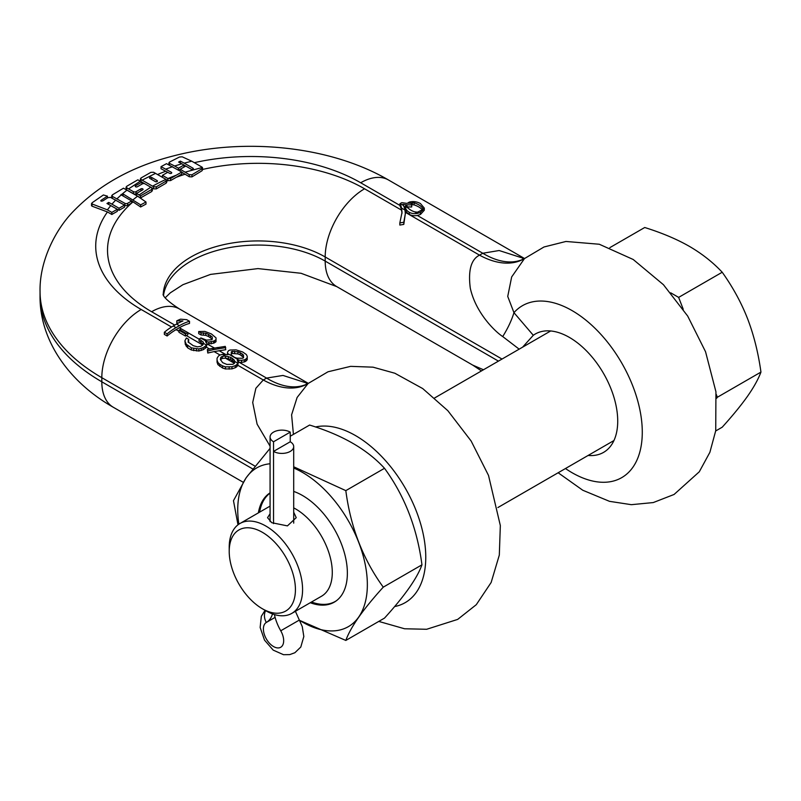 <?xml version="1.0" encoding="UTF-8"?>
<svg xmlns="http://www.w3.org/2000/svg" width="801" height="801" viewBox="0 0 801 801"><rect width="100%" height="100%" fill="white"/><g stroke="black" fill="none" stroke-linecap="round" stroke-linejoin="round"><path stroke-width="1.2" d="M117.286 211.334L111.83 214.478L111.83 212.415L117.286 209.261L117.286 211.334M214.097 351.589L225.742 349.697L225.291 346.392L212.195 348.445L214.077 349.526L207.779 350.958L207.779 353.031L214.097 351.589L220.025 355.013M239.339 362.372L241.512 362.372L241.512 360.31L237.276 360.05L238.167 362.763L237.827 365.286L263.289 379.984A86.888 51.184 -121 0 0 308.075 383.499L282.993 375.439L266.573 378.092L239.339 362.372L238.057 362.262M220.675 360.09L220.846 359.379A55.669 32.14 120 0 1 222.278 358.447L225.582 358.107L225.582 356.045L230.738 357.366L233.982 359.799L234.903 361.421L234.393 363.374A58.203 33.602 120 0 0 232.961 364.295L226.843 364.435L222.648 362.653L220.345 359.439L220.846 357.306A58.203 33.602 120 0 1 222.278 356.375L225.582 356.045M234.533 362.833L230.738 359.439L225.582 358.107M188.195 342.337L188.686 339.334L186.353 337.982L184.901 340.856L185.341 344.51L187.644 347.834L191.369 349.987L198.878 351.018L203.134 349.747A55.669 32.14 120 0 1 205.036 348.495L206.478 347.073L206.968 343.649L205.587 341.757L208.881 342.007L213.617 341.106A58.203 33.602 -60 0 1 214.568 340.675L216 339.624L216.04 337.872L211.414 333.937L204.856 331.414L198.718 331.534L201.051 332.876L205.757 333.256L208.56 334.428L212.285 337.021L212.235 339.334A58.203 33.602 -60 0 0 211.284 339.764L206.558 340.135L200.951 337.972A58.203 33.602 -60 0 0 200.801 338.062L199.049 339.073L203.234 342.037L203.624 343.489L206.478 345.011M206.968 343.649L206.478 347.073M214.468 348.014L206.968 343.919M181.336 328.851L179.814 329.732A58.203 33.602 120 0 0 178.963 330.232L178.963 332.305L185.482 336.07A55.669 32.14 120 0 1 186.343 335.559L187.865 334.678L187.865 332.615L179.364 327.749A55.669 32.14 -60 0 1 189.507 323.424L189.507 321.291L186.713 319.679L180.585 319.178A58.203 33.602 -60 0 0 176.781 320.851L182.908 320.981A58.203 33.602 -60 0 0 176.61 324.045L173.236 325.987L176.04 327.609L179.364 325.687L176.61 324.045M173.236 325.987A58.203 33.602 120 0 0 164.345 332.265L164.345 334.387L167.139 335.999A55.669 32.14 120 0 1 176.09 329.642L179.364 327.749M203.244 344.14L199.049 341.136L199.049 339.073M405.446 208.6A13.176 7.609 0 0 0 405.426 209.001A13.176 7.609 0 0 0 409.281 214.378A7.89 4.556 0 0 0 417.351 215.479L420.445 214.468L420.445 212.395L417.371 213.406L414.588 211.814L417.431 212.205L422.948 209.492L422.948 208.771C421.656 206.338 418.723 204.345 414.147 202.783L408.63 203.304L410.673 202.903L411.694 204.896L406.918 204.826L406.798 205.907L408.33 208.2A15.82 9.131 0 0 0 414.588 211.814M107.444 197.927L107.444 196.165L101.116 200.27C100.566 201.191 101.146 201.381 102.868 200.851L107.845 197.677L110.548 197.396L124.495 205.096L124.495 207.169L119.039 210.313L117.286 209.301M124.495 205.176L124.876 205.386A1.912 1.101 0 0 0 127.579 205.386L127.579 203.324A1.912 1.101 0 0 1 124.876 203.324L112.28 196.345L112.28 194.923L123.484 188.195L137.552 196.145L145.992 202.002L140.636 204.876L123.114 193.982A1.242 0.721 0 0 0 122.453 193.782L116.986 198.768M174.778 325.106L151.619 311.729A150.578 86.929 180 0 1 131.704 203.013L127.579 205.386M92.075 205.026L92.075 206.197L107.454 211.955L111.83 214.478M145.992 202.002L145.992 204.115L140.636 206.978L131.684 200.991M128.06 190.658L128.611 190.968A155.214 89.612 0 0 0 128.601 190.978L133.377 193.722A1.912 1.101 0 0 0 136.08 193.722L136.08 191.659A1.912 1.101 0 0 1 133.377 191.659L126.628 187.814L126.628 186.343L137.842 179.825L141.937 182.097L135.609 185.752A1.242 0.721 0 0 0 135.239 186.263A1.242 0.721 0 0 0 136.01 186.923A1.242 0.721 0 0 0 137.361 186.763L142.338 183.89A1.912 1.101 0 0 1 145.041 183.89L151.79 187.794L151.79 189.416L140.576 195.844L136.48 193.452L142.708 189.857A1.242 0.721 0 0 0 143.069 189.346A1.242 0.721 0 0 0 142.308 188.686A1.242 0.721 0 0 0 140.956 188.846L136.08 191.659M151.79 189.867L151.79 191.489L140.576 197.917L136.48 195.514L136.48 193.452M141.937 182.107L144.861 183.799M151.719 187.754L153.572 188.836L153.572 186.773L152.58 186.182A150.578 86.929 180 0 1 166.037 179.404L166.167 181.076L156.265 186.833L153.572 186.773M161.041 166.648L161.041 168.731L169.612 173.316A1.242 0.721 0 0 0 170.963 173.467A1.242 0.721 0 0 0 171.724 172.806A1.242 0.721 0 0 0 171.364 172.295L161.041 166.648L166.498 163.684L181.797 172.025L170.583 178.503L167.99 178.553A1.912 1.101 0 0 1 167.88 178.493L162.423 175.339L167.779 172.255M181.797 172.025L181.797 174.087L170.583 180.575L167.98 180.615A1.912 1.101 0 0 1 167.88 180.555L166.538 179.784M185.231 172.135L202.383 167.429L202.002 168.701L191.97 174.788L189.266 174.678L180.225 169.241L178.613 170.182M185.722 166.067L183.97 165.066M191.749 161.191L184.21 163.134L180.375 161.101L178.623 162.062L181.857 163.794L174.628 166.007L169.472 163.384L169.472 162.092L179.494 157.016L182.197 156.806L191.749 161.191L202.002 167.119A1.912 1.101 0 0 1 202.383 167.429L202.002 170.763L202.383 169.492L202.002 170.763L191.97 176.871L189.266 176.751L181.797 172.215M402.012 213.366L401.561 210.142A52.726 30.438 0 0 0 399.959 205.767L399.959 203.704A52.726 30.438 0 0 1 401.561 208.09L404.986 210.062L405.336 213.667L403.794 222.267L399.839 222.898L402.032 212.325L401.561 208.09M227.504 354.583L227.534 352.24L228.505 350.708A58.203 33.602 -60 0 1 229.927 350.037L236.065 349.867L242.633 351.959L246.348 354.523L247.249 356.325L247.219 357.647L245.777 359.188A58.203 33.602 -60 0 0 244.345 359.859L241.512 360.31M241.512 362.372L244.345 361.932A55.669 32.14 -60 0 1 245.777 361.261L247.219 359.749L247.249 356.325M176.781 320.851L176.781 322.923L178.643 322.933M212.305 339.173L208.56 336.54L208.56 334.428M198.718 331.534L198.718 333.606L201.051 334.958L205.757 335.359L208.56 336.54M207.449 343.959L213.617 343.188A55.669 32.14 -60 0 1 214.568 342.758L216 341.717L216.04 337.872M230.818 355.143L231.309 353.902A55.669 32.14 -60 0 1 232.26 353.461L237.917 353.922L240.25 354.833L240.25 352.72L237.917 351.819L232.26 351.379A58.203 33.602 -60 0 0 231.309 351.829L231.249 354.923L234.503 357.346L236.846 358.147L242.493 358.277A58.203 33.602 -60 0 1 243.444 357.837L243.504 355.053L240.25 352.72M243.594 357.486L240.25 354.833M214.077 349.526L225.742 347.614M293.426 434.392L291.594 414.808L297.111 397.466L308.125 383.469A86.888 48.911 -118.8 0 1 266.573 378.092L263.289 379.984L255.879 388.275L252.705 402.492L257.111 424.17L270.077 446.167M237.827 365.286L236.726 366.788A55.669 32.14 120 0 0 235.294 367.719L231.98 368.86L225.401 368.961L222.598 368.009L222.598 365.897L225.401 366.848L225.401 368.961M225.401 356.055L222.448 354.352L219.945 355.033A58.203 33.602 120 0 0 218.523 355.954L217.071 358.167L217.041 362.152L217.942 364.655L222.598 368.009M212.195 348.445L207.339 349.496L207.779 353.031M234.873 361.521L237.817 363.223L238.167 362.763M222.448 354.352L227.955 354.663L227.504 353.852M219.084 348.585L217.211 347.504M179.814 329.732L186.333 333.496L187.865 332.615M179.364 325.687A58.203 33.602 -60 0 1 189.507 321.291M247.219 359.749L247.219 357.647M245.777 361.261L245.777 359.188M244.345 361.932L244.345 359.859M238.688 362.372L238.688 360.31M236.726 366.788L236.726 364.715A58.203 33.602 120 0 0 235.294 365.646L231.98 366.778L225.401 366.848M237.817 363.223L236.726 364.715M235.294 367.719L235.294 365.646M231.98 368.86L231.98 366.778M229.156 369.151L229.156 367.048M219.794 366.397L219.794 364.285L222.598 365.897M217.942 364.655L217.942 362.543L219.794 364.285M217.041 360.06L217.942 362.543M207.339 349.496L207.779 350.958M206.398 345.081L205.036 346.422A58.203 33.602 120 0 0 203.134 347.674L198.878 348.926L191.369 347.864L186.253 344.25L184.901 340.856M203.624 343.489L202.703 345.081A58.203 33.602 120 0 0 200.801 346.322L197.497 346.863L193.281 345.702L188.636 342.377L188.686 339.334M186.333 333.496A58.203 33.602 120 0 0 185.482 333.997L178.963 330.232M176.04 327.609A58.203 33.602 120 0 0 167.139 333.877L164.345 332.265M222.278 358.447L222.278 356.375M220.846 359.379L220.846 357.306M228.395 358.638L228.395 356.565M230.738 359.439L230.738 357.366M232.6 360.51L232.6 358.447M233.982 361.862L233.982 359.799M196.525 350.968L196.525 348.856M198.878 351.018L198.878 348.926M193.712 350.668L193.712 348.555M191.369 349.987L191.369 347.864M187.644 347.834L187.644 345.712M186.253 346.362L186.253 344.25M185.341 344.51L185.341 342.407M188.195 341.526L188.195 340.265M203.234 344.1L203.234 342.037M200.911 342.217L200.911 340.145M212.285 339.123L212.285 337.021M210.433 337.611L210.433 335.509M205.757 335.359L205.757 333.256M203.414 334.908L203.414 332.815M201.051 334.958L201.051 332.876M216 341.717L216 339.624M214.568 342.758L214.568 340.675M213.617 343.188L213.617 341.106M211.244 343.849L211.244 341.777M208.881 344.08L208.881 342.007M205.036 348.495L205.036 346.422M203.134 349.747L203.134 347.674M201.241 350.488L201.241 348.405M185.482 336.07L185.482 333.997M167.139 335.999L167.139 333.877M242.112 355.904L242.112 353.802M237.917 353.922L237.917 351.819M234.623 353.391L234.623 351.299M232.26 353.461L232.26 351.379M231.309 353.902L231.309 351.829M243.504 357.156L243.504 355.053M290.232 436.235L309.607 425.051C342.277 435.023 367.238 449.441 384.51 468.295C404.695 496.029 417.171 528.199 421.957 564.825C417.171 578.132 404.695 595.894 384.51 618.102L345.822 640.44C350.608 627.123 363.093 609.361 383.268 587.153L421.957 564.825M270.077 448.33L246.157 477.726L233.471 500.665L237.987 524.835M270.077 463.769A91.654 52.916 -120 0 0 237.737 509.857A91.654 52.916 -120 0 0 238.838 524.214M299.414 620.214A91.654 52.916 -120 0 0 367.349 584.69A91.654 52.916 -120 0 0 293.697 468.034M299.474 620.314L345.822 640.44M383.268 587.153C363.093 559.428 350.608 527.248 345.822 490.633L384.51 468.295M345.822 490.633L293.697 466.783M310.267 602.722A63.389 36.596 -120 0 0 334.237 602.172A63.389 36.596 -120 0 0 343.959 551.378A63.389 36.596 -120 0 0 302.538 495.519A63.389 36.596 -120 0 0 293.697 491.424M270.077 492.845A63.389 36.596 -120 0 0 258.383 512.87M522.592 347.183L533.296 335.289A68.325 39.449 60 0 1 535.248 334.027A68.325 39.449 60 0 1 587.894 352.34A68.325 39.449 60 0 1 617.721 421.096A68.325 39.449 60 0 1 603.574 452.375A68.325 39.449 60 0 1 588.134 455.449M670.727 292.826L678.637 297.391L683.243 309.276M716.254 394.362L717.376 397.246L716.665 398.257M609.841 247.639L644.725 227.504C661.986 232.911 676.905 239.209 689.461 246.408C701.996 253.717 712.91 262.327 722.212 272.24C732.815 287.118 741.275 302.608 747.573 318.698C753.811 334.968 758.267 352.76 760.95 372.085C758.247 379.284 753.781 387.314 747.573 396.185C741.215 405.186 732.765 415.519 722.212 427.203L715.683 430.968M717.376 397.246L760.95 372.085M678.637 297.391L722.212 272.24M524.174 258.563L499.143 250.523L482.793 253.256L417.351 215.479M558.147 472.76L582.768 490.242L609.501 501.336L631.348 504.68L653.256 502.567L674.092 494.457L699.293 471.779L709.886 452.305L715.734 430.698L715.934 391.769L705.561 351.769L687.679 316.045L663.448 284.715L633.211 259.494L599.298 244.245L565.967 241.461L543.989 246.988L524.485 258.573L511.659 276.956L507.734 296.43L513.952 312.66L533.296 335.289M524.625 258.463A86.888 49.121 -119 0 1 482.793 253.256L479.519 255.149C471.098 259.364 468.024 270.368 470.287 288.14C475.754 313.081 495.258 331.754 502.718 336.56A86.888 41.302 137.2 0 0 513.952 312.66A99.274 57.312 60 0 1 601.231 334.748A99.274 57.312 60 0 1 639.899 451.744A99.274 57.312 60 0 1 565.466 468.535M405.336 213.667L403.794 224.4L399.839 225.061L399.839 222.898M502.718 336.56L519.168 349.156M403.794 224.4L403.794 222.267M408.33 208.2L405.446 206.528L405.997 204.756L402.863 204.355L403.384 205.346L399.959 203.704M404.986 210.062A52.726 30.438 0 0 0 403.384 205.346M405.446 206.528A13.176 7.609 0 0 0 405.426 206.928A13.176 7.609 0 0 0 409.281 212.305A7.89 4.556 0 0 0 417.371 213.406M400.26 203.524A58.203 33.602 -60 0 1 401.822 202.663L407.088 203.414L409.281 202.102C413.086 201.101 416.8 201.582 420.445 203.554L424.3 208.1L420.445 212.395M405.426 206.768L403.934 206.588M422.948 210.873C421.656 208.47 418.723 206.468 414.147 204.896L411.574 204.645M411.694 204.896L411.694 206.968L406.918 206.898M424.3 208.1L424.3 210.222L420.445 214.468M406.798 205.076L406.798 205.907L406.798 205.076M422.948 209.492L422.948 208.771L422.948 209.492M406.918 206.177L406.918 204.826M112.28 198.428L112.28 197.016M126.628 189.887L126.628 188.415M140.976 181.567L140.976 180.085M115.724 200.03L111.94 204.155L108.716 202.423L106.964 203.484L117.286 209.261M110.798 205.517L107.404 209.852L111.83 212.415M124.495 205.096L119.039 208.25L111.94 204.155M133.106 199.749L137.552 196.145M127.039 190.067L122.453 193.782M120.991 194.493L121.191 194.873A1.242 0.721 0 0 0 121.352 194.993L131.674 200.951L127.579 203.324M140.335 181.176L128.601 188.896M139.084 194.953L150.798 187.214M155.554 173.356L142.127 180.155L140.976 179.504L140.976 178.012L150.868 172.345L153.572 172.265L166.037 179.404M142.127 180.155L152.58 186.182M157.056 180.555L151.709 177.472A1.242 0.721 0 0 0 150.358 177.311A1.242 0.721 0 0 0 149.587 177.972A1.242 0.721 0 0 0 149.957 178.483L155.304 181.567A1.242 0.721 0 0 0 156.656 181.727A1.242 0.721 0 0 0 157.427 181.066A1.242 0.721 0 0 0 157.056 180.555L157.056 181.567M172.565 166.688L165.827 169.101M180.225 171.114L180.225 169.241L185.762 166.047L191.219 169.201A1.242 0.721 0 0 0 192.57 169.361A1.242 0.721 0 0 0 193.331 168.691A1.242 0.721 0 0 0 192.971 168.19L184.21 163.134M174.628 166.007L178.443 168.21L183.97 165.016L181.857 163.794M107.404 209.852L92.075 203.985L92.075 202.793L103.389 194.963L107.444 196.165M92.075 206.197L92.075 202.793M101.116 201.121L101.116 200.27L100.746 200.761M112.28 198.197L112.28 194.923M126.628 189.837L126.628 186.343M140.976 181.537L140.976 178.012M169.472 165.036L169.472 162.092M119.039 210.313L119.039 208.25M140.636 206.978L140.636 204.876M151.79 187.794L151.79 191.489M166.167 179.484L166.167 183.149L156.265 188.906L153.572 188.836M133.086 201.802A150.578 86.929 180 0 0 131.704 203.013L131.674 200.951M166.167 181.547L166.167 183.149M140.576 197.917L140.576 195.844M141.937 184.12L141.937 182.097M162.423 177.321L162.423 175.339M178.443 170.082L178.443 168.21M183.97 167.079L183.97 165.016M483.474 369.762L472.7 365.096L481.481 370.913M259.614 512.159A63.269 36.526 60 0 1 270.077 493.116M293.697 507.884A51.875 29.947 -120 0 1 332.285 572.465A51.875 29.947 60 0 1 321.541 596.214L291.834 613.366A51.875 29.947 60 0 1 265.902 610.793L262.317 608.72A46.818 27.034 60 0 1 229.216 551.388A46.818 27.034 60 0 1 262.317 532.275A46.818 27.034 60 0 1 295.429 589.616A46.818 27.034 60 0 1 262.317 608.72M336.51 600.66A63.269 36.526 60 0 1 335.289 601.421A63.269 36.526 60 0 1 311.489 602.012M270.077 506.122A51.875 29.947 -120 0 0 269.667 506.352L239.96 523.504A51.875 29.947 -120 0 0 229.216 547.253L229.216 551.388M291.834 613.366A51.875 29.947 60 0 0 302.578 589.616A51.875 29.947 -120 0 0 279.939 537.401A51.875 29.947 -120 0 0 239.96 523.504M293.697 512.199L296.23 517.666L287.429 525.887L271.749 522.703L267.544 517.666L270.077 513.741M273.531 451.414L290.232 441.772A11.805 6.819 180 0 1 293.697 446.588A11.805 6.819 180 0 1 286.408 452.895A11.805 6.819 180 0 1 273.531 451.414L273.531 523.624L273.531 441.772L290.232 432.129A11.805 6.819 0 0 0 277.366 430.648A11.805 6.819 0 0 0 270.077 436.945A11.805 6.819 0 0 0 273.531 441.772M290.232 441.772L290.232 432.129M274.433 614.557A35.214 20.335 -120 0 0 280.74 630.777A14.338 8.28 60 0 1 280.7 647.268A14.338 8.28 60 0 1 266.383 639.028A14.338 8.28 60 0 1 266.332 622.457A35.214 20.335 -120 0 0 272.52 613.916M225.381 354.312L219.053 350.658M225.411 358.117L234.413 363.314M206.398 347.143L209.572 348.976M186.343 335.559L202.733 345.031M176.09 329.642L178.963 331.304M199.049 339.113L187.865 332.655M405.426 208.59L404.465 208.03M405.286 212.295L479.519 255.149A86.888 51.384 -121.2 0 0 524.575 258.493L524.485 258.573M107.454 211.955A155.214 89.612 0 0 0 141.186 309.496L171.544 327.018M165.847 171.184A155.214 89.612 0 0 0 157.597 174.528M166.728 181.156A150.578 86.929 180 0 1 167.98 180.615M176.23 177.301A150.578 86.929 180 0 1 185.211 174.187M399.959 205.436L360.69 182.758A155.214 89.612 0 0 0 194.333 162.683M202.563 169.452A150.578 86.929 180 0 1 364.565 188.786L401.561 210.142M151.619 311.729A55.669 32.14 -60 0 1 179.464 308.976C160.601 296.801 163.444 293.677 163.054 294.538M141.186 309.496A55.669 32.14 120 0 0 101.817 377.682L254.928 466.082M239.349 360.31L227.514 353.471M207.449 341.897L200.801 338.062M252.685 468.915L101.817 381.807L101.817 377.682A210.883 121.752 0 0 1 40.05 291.584C39.369 261.066 55.469 229.607 73.452 211.254C99.164 184.721 132.576 166.258 173.677 155.865C244.776 137.311 330.222 146.012 388.525 180.005A55.669 32.14 -60 0 0 360.69 182.758M364.565 188.786A55.669 32.14 120 0 0 325.196 256.971L502.017 359.058M409.281 214.378L409.281 212.305M414.147 204.896L414.147 202.783M412.305 204.605L412.305 202.503M108.716 204.365L108.716 202.423M167.98 178.543A150.578 86.929 180 0 1 176.23 175.229M123.114 196.005L123.114 193.982M124.876 205.386L124.876 203.324M163.204 294.888A94.898 54.788 180 0 1 222.438 244.946A94.898 54.788 180 0 1 325.196 256.971L325.196 261.106A94.898 54.788 0 0 0 225.341 248.43A94.898 54.788 0 0 0 163.504 295.439M135.609 186.763L135.609 185.752M133.377 193.722L133.377 191.659M140.956 190.868L140.956 188.846M156.265 188.906L156.265 186.833M167.88 180.555L167.88 178.493M170.583 180.575L170.583 178.503M171.364 173.316L171.364 172.295M189.266 176.751L189.266 174.678M191.97 176.871L191.97 174.788M180.375 162.973L180.375 161.101M192.971 169.201L192.971 168.19M498.432 361.121L325.196 261.106A55.669 32.14 -60 0 0 336.73 286.598L301.046 273.281L257.992 268.595L210.563 274.393L182.958 284.675L170.353 292.796L165.196 297.782M243.124 482.222L113.352 407.298A55.669 32.14 -60 0 1 101.817 381.807A210.883 121.752 180 0 1 40.05 295.719L40.05 291.584M394.593 606.567A99.274 57.312 -120 0 0 413.556 504.47A99.274 57.312 -120 0 0 315.484 426.983M151.709 179.494L151.709 177.472M265.642 610.642A11.805 9.642 59.5 0 0 266.332 622.457L275.113 617.381M265.081 610.322L261.326 616.309L260.145 627.473L264.51 640.119L273.211 650.132L283.514 654.697L289.732 654.617L294.898 652.715L300.796 647.038L303.829 636.525L302.257 626.582L299.334 620.074L280.74 630.777M308.265 383.339L179.464 308.976M306.493 383.669L308.075 383.499M524.575 258.493L522.703 258.733M524.455 258.483L388.525 180.005M405.426 209.001L405.426 206.928M91.514 205.777L91.514 203.544M111.719 197.767L111.719 195.684M152.35 190.678L152.35 188.605M126.077 189.156L126.077 187.084M140.415 180.826L140.415 178.763M166.728 182.348L166.728 180.275M202.563 169.972L202.563 167.91M168.911 164.756L168.911 162.763M472.7 365.096L336.73 286.598M307.944 383.599L328.01 371.784L350.628 366.357L373.016 367.168L394.843 373.236L422.728 388.575L447.839 410.693L471.138 441.021L488.51 475.424L500.335 525.556L499.313 555.063L491.153 582.467L476.285 604.685L457.671 619.403L426.653 629.276L404.555 628.765L378.773 621.416M113.352 407.298C67.765 381.366 39.409 339.143 40.05 295.719M434.633 397.957L550.677 330.963M335.289 601.421L336.18 600.91M497.902 507.544L613.946 440.54M293.697 446.588L293.697 523.133M299.334 620.074L295.409 611.293M270.077 521.591L270.077 436.945"/></g></svg>
